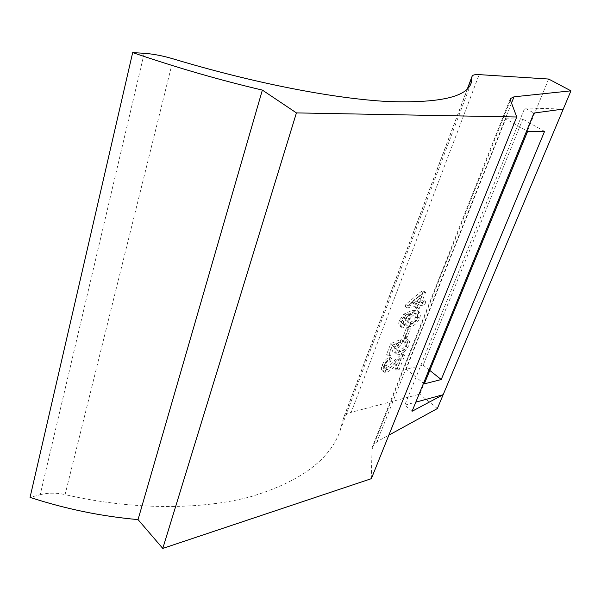 <?xml version="1.0" encoding="UTF-8"?>
<svg xmlns="http://www.w3.org/2000/svg" width="601" height="601" viewBox="0 0 601 601"><rect width="100%" height="100%" fill="white"/><g stroke="black" fill="none" stroke-linecap="round" stroke-linejoin="round"><path stroke-width="0.45" stroke-dasharray="3 2.25" d="M420.354 305.624L424.667 304.872L425.839 301.897L421.526 302.641L425.538 292.417L423.247 292.792L407.756 305.856L406.937 307.975L418.063 306.029L416.899 309.012L419.182 308.606L420.354 305.624L418.469 304.204L422.788 303.46L423.953 300.485L419.633 301.221L423.63 291.012L421.339 291.38L405.855 304.414L405.044 306.533L416.177 304.602L415.013 307.584L417.304 307.186L418.469 304.204M405.044 337.687L407.102 337.266L410.408 328.822L408.349 329.228L405.044 337.687L403.203 336.237L405.262 335.824L407.102 337.266M404.42 351.803L408.778 345.695C409.837 343.066 409.769 341.225 408.582 340.181L406.531 339.775L405.172 342.713L406.622 343.058L406.742 346.146C405.292 349.189 403.331 350.984 400.852 351.532L398.809 351.36L398.748 347.866L401.859 343.667L402.76 340.827L392.596 345.079L388.441 355.815L390.77 355.304L394.008 346.965L399.132 344.831L396.367 349.106C395.473 351.525 395.608 353.2 396.765 354.117L399.597 354.417L404.42 351.803L402.602 350.353L406.952 344.253L408.778 345.695M396.074 364.627L401.077 359.496L396.855 370.231L399.109 369.698L404.766 355.349L403.083 355.995L396.029 362.23C393.309 365.573 390.455 368.03 387.465 369.607L386.21 369.472L386.112 366.242C387.194 363.605 388.824 361.952 390.996 361.284L391.875 358.481C388.306 359.796 385.684 362.568 383.994 366.783C382.957 369.337 382.995 371.14 384.099 372.192L386.345 372.447C389.718 371.035 392.956 368.428 396.074 364.627L394.271 363.162L399.267 358.038L401.077 359.496M505.696 118.803L522.802 119.081L423.164 365.16L406.163 369.172L505.696 118.803L527.61 131.379M548.653 79.039L419.783 394.136L351.179 412.316L479.147 74.622M405.69 315.615L401.31 321.971C400.304 324.532 400.379 326.313 401.543 327.32L403.384 327.755L404.766 324.758L403.324 324.044L403.489 321.377L405.014 318.74C407.47 316.329 409.837 315.037 412.106 314.856L407.538 320.926C406.599 323.526 406.757 325.314 408.019 326.283L410.708 326.606C414.457 325.667 417.425 322.872 419.618 318.214C420.76 315.262 420.64 313.211 419.265 312.069L414.239 311.709L405.69 315.615L403.812 314.165L399.44 320.513C398.433 323.075 398.516 324.856 399.68 325.87L401.521 326.305L402.903 323.308L401.453 322.594L401.618 319.927L403.136 317.29C405.592 314.886 407.959 313.594 410.235 313.421L405.675 319.484C404.736 322.083 404.901 323.871 406.156 324.84L408.853 325.164C412.602 324.232 415.569 321.445 417.755 316.795C418.889 313.842 418.769 311.791 417.387 310.649L412.361 310.274L403.812 314.165M371.35 478.674L371.996 449.345L372.522 446.535L376.97 441.675L388.839 435.169M437.348 408.552L419.783 394.136M467.668 88.482L343.066 419.611L340.121 430.647C330.069 459.675 300.35 481.664 250.963 496.629C201.583 509.941 133.009 510.294 65.073 494.615L173.276 58.898M144.195 53.309L40.192 494.713L30.05 497.395M40.192 494.713C48.133 492.7 56.426 492.67 65.073 494.615M343.066 419.611L343.389 418.379C344.508 415.449 347.108 413.428 351.179 412.316M412.068 411.287L404.758 405.164L524.793 107.94L533.951 113.056M524.793 107.94L563.287 109.059M404.758 405.164L415.802 402.159M424.306 383.866L406.163 369.172M429.798 370.441L423.164 365.16M544.559 131.416L522.802 119.081M399.267 358.038L395.06 368.766L396.855 370.231M395.06 368.766L397.321 368.24L402.955 353.899L401.273 354.545L394.226 360.765C391.506 364.101 388.659 366.557 385.669 368.128L384.407 367.992L384.302 364.762C385.384 362.125 387.014 360.48 389.178 359.811L390.057 357.009C386.496 358.324 383.866 361.088 382.183 365.295C381.154 367.85 381.192 369.653 382.304 370.704L384.55 370.96L386.345 372.447M384.55 370.96C387.923 369.555 391.161 366.956 394.271 363.162M382.183 365.295L383.994 366.783M390.057 357.009L391.875 358.481M389.178 359.811L390.996 361.284M384.302 364.762L386.112 366.242M385.669 368.128L387.465 369.607M394.226 360.765L396.029 362.23M401.273 354.545L403.083 355.995M402.955 353.899L404.766 355.349M397.321 368.24L399.109 369.698M406.952 344.253C408.004 341.623 407.936 339.783 406.749 338.739L404.698 338.333L406.531 339.775M404.698 338.333L403.339 341.263L404.796 341.608L404.916 344.704C403.474 347.746 401.506 349.534 399.026 350.075L396.991 349.902L396.923 346.401L400.026 342.217L400.927 339.37L390.755 343.607L386.623 354.335L388.952 353.831L392.168 345.5L397.299 343.374L394.534 347.641C393.647 350.06 393.79 351.735 394.947 352.652L397.779 352.96L399.597 354.417M397.779 352.96L402.602 350.353M394.534 347.641L396.367 349.106M397.299 343.374L399.132 344.831M392.168 345.5L394.008 346.965M388.952 353.831L390.77 355.304M386.623 354.335L388.441 355.815M390.755 343.607L392.596 345.079M400.927 339.37L402.76 340.827M400.026 342.217L401.859 343.667M396.923 346.401L398.748 347.866M399.026 350.075L400.852 351.532M404.916 344.704L406.742 346.146M403.339 341.263L405.172 342.713M405.262 335.824L408.552 327.387L410.408 328.822M408.552 327.387L406.494 327.785L408.349 329.228M406.494 327.785L403.203 336.237M413.638 312.805L415.501 313.113L415.802 316.945C414.382 319.965 412.466 321.723 410.07 322.219L408.214 322.023L408.071 318.275C409.401 315.277 411.264 313.452 413.638 312.805L415.516 314.233L417.379 314.541L417.665 318.372C416.238 321.392 414.329 323.158 411.933 323.654L410.077 323.466L409.942 319.717C411.279 316.712 413.135 314.886 415.516 314.233M399.44 320.513L401.31 321.971M401.521 326.305L403.384 327.755M412.361 310.274L414.239 311.709M417.755 316.795L419.618 318.214M408.853 325.164L410.708 326.606M405.675 319.484L407.538 320.926M410.235 313.421L412.106 314.856M403.136 317.29L405.014 318.74M401.618 319.927L403.489 321.377M401.453 322.594L403.324 324.044M402.903 323.308L404.766 324.758M408.071 318.275L409.942 319.717M415.802 316.945L417.665 318.372M410.07 322.219L411.933 323.654M419.881 295.106L417.342 301.612L410.859 302.716L419.881 295.106L421.782 296.518L419.235 303.032L412.752 304.151L421.782 296.518M422.788 303.46L424.667 304.872M423.953 300.485L425.839 301.897M417.304 307.186L419.182 308.606M415.013 307.584L416.899 309.012M416.177 304.602L418.063 306.029M405.044 306.533L406.937 307.975M405.855 304.414L407.756 305.856M421.339 291.38L423.247 292.792M423.63 291.012L425.538 292.417M419.633 301.221L421.526 302.641M417.342 301.612L419.235 303.032M410.859 302.716L412.752 304.151M510.414 100.149L371.996 449.345M511.519 103.079L376.97 441.675M510.317 98.647L372.522 446.535M470.899 83.652L340.121 430.647M467.405 88.745L343.389 418.379M384.099 372.192L382.304 370.704M386.21 369.472L384.407 367.992M408.582 340.181L406.749 338.739M396.765 354.117L394.947 352.652M398.809 351.36L396.991 349.902M406.622 343.058L404.796 341.608M401.543 327.32L399.68 325.87M419.265 312.069L417.387 310.649M408.019 326.283L406.156 324.84M403.639 324.397L401.776 322.947M417.379 314.541L415.501 313.113M410.077 323.466L408.214 322.023"/><path stroke-width="0.9" d="M516.74 116.985L371.35 478.674L162.781 548.42L296.428 112.898L516.74 116.985L510.414 100.149L510.317 98.647L514.005 96.814L570.95 90.841L548.653 79.039L479.147 74.622C474.978 74.374 472.619 74.952 472.063 76.372L471.289 82.622C467.202 97.084 439.068 103.364 386.871 101.464C334.081 98.519 255.117 83.524 173.276 58.898C162.886 55.803 153.187 53.94 144.195 53.309L132.686 52.58L30.05 497.395C65.742 509.017 101.734 516.417 138.042 519.595L262.359 90.09C219.65 80.068 176.431 67.567 132.686 52.58M570.95 90.841L563.287 109.059L533.951 113.056L412.068 411.287L443.162 394.714L437.348 408.552L388.839 435.169M415.802 402.159L443.162 394.714L563.287 109.059M296.428 112.898L262.359 90.09M162.781 548.42L138.042 519.595M424.306 383.866L441.224 379.539L544.559 131.416L527.61 131.379L424.306 383.866M441.224 379.539L429.798 370.441M514.005 96.814L511.519 103.079M471.988 76.996L467.668 88.482M471.289 82.622L470.899 83.652M472.063 76.372L467.405 88.745"/></g></svg>
